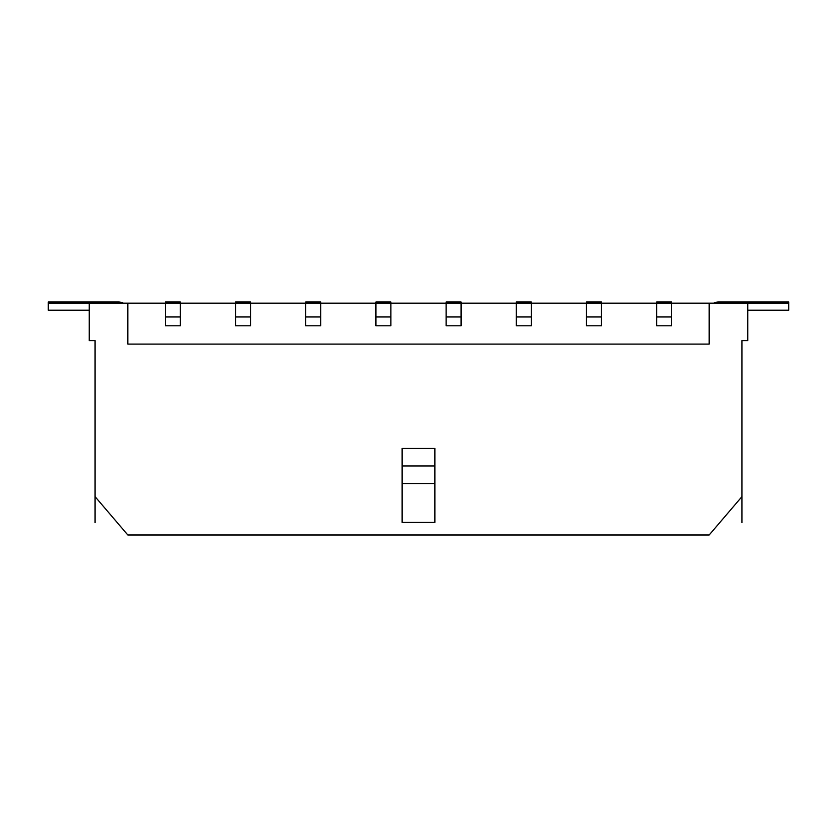 <?xml version="1.0" encoding="UTF-8"?>
<svg xmlns="http://www.w3.org/2000/svg" width="837" height="837" viewBox="0 0 837 837"><rect width="100%" height="100%" fill="white"/><g stroke="black" fill="none" stroke-linecap="round" stroke-linejoin="round"><path stroke-width="1.26" d="M95.073 496.634L127.82 535L709.18 535L741.927 496.634L741.927 340.596L747.776 340.596L747.776 303.161L709.18 303.161L709.18 344.101L127.82 344.101L127.82 303.161L89.224 303.161L89.224 340.596L95.073 340.596L95.073 522.675M402.126 522.372L434.874 522.372L434.874 448.444L402.126 448.444L402.126 522.372M402.126 483.535L434.874 483.535M402.126 465.989L434.874 465.989M127.82 303.161L709.18 303.161M180.342 316.972L180.342 302L165.37 302L165.37 325.781L180.342 325.781L180.342 316.972L165.37 316.972M671.63 316.972L671.63 325.781L656.658 325.781L656.658 302L671.63 302L671.63 316.972L656.658 316.972M250.525 325.781L235.553 325.781L235.553 302L250.525 302L250.525 325.781M320.707 325.781L305.735 325.781L305.735 302L320.707 302L320.707 325.781M390.889 325.781L375.918 325.781L375.918 302L390.889 302L390.889 325.781M461.082 325.781L446.111 325.781L446.111 302L461.082 302L461.082 325.781M531.265 325.781L516.293 325.781L516.293 302L531.265 302L531.265 325.781M601.447 325.781L586.475 325.781L586.475 302L601.447 302L601.447 325.781M601.447 316.972L586.475 316.972M747.776 310.182L788.716 310.182L788.716 302L718.533 302A10.525 10.525 0 0 0 713.71 303.161M123.29 303.161A10.525 10.525 0 0 0 118.467 302L48.284 302L48.284 310.182L89.224 310.182M250.525 316.972L235.553 316.972M320.707 316.972L305.735 316.972M390.889 316.972L375.918 316.972M461.082 316.972L446.111 316.972M531.265 316.972L516.293 316.972M741.927 496.634L741.927 522.675M48.284 303.161L89.224 303.161M747.776 303.161L788.716 303.161"/></g></svg>

